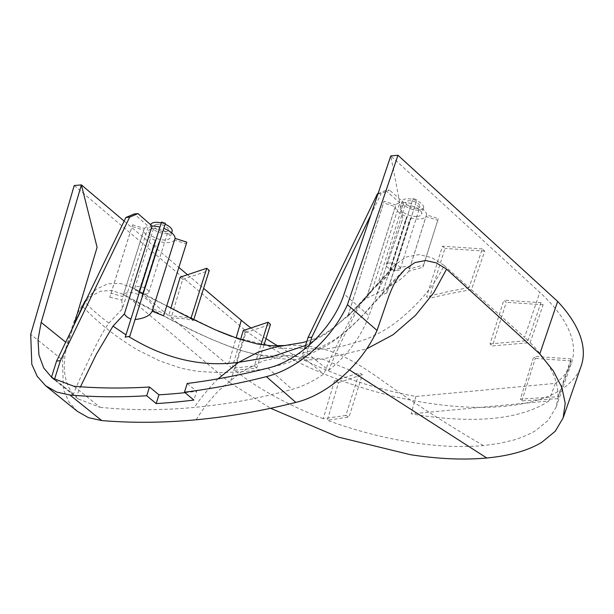 <?xml version="1.0" encoding="UTF-8"?>
<svg xmlns="http://www.w3.org/2000/svg" width="614" height="614" viewBox="0 0 614 614"><rect width="100%" height="100%" fill="white"/><g stroke="black" fill="none" stroke-linecap="round" stroke-linejoin="round"><path stroke-width="0.46" stroke-dasharray="3.07 2.3" d="M157.215 224.287A7.36 3.177 -162.5 0 0 154.413 225.791A7.36 3.177 -162.5 0 0 157.829 229.935A7.36 3.177 -162.5 0 0 165.657 231.716A7.36 3.177 -162.5 0 0 168.451 230.219A7.36 3.177 -162.5 0 0 165.036 226.067A7.36 3.177 -162.5 0 0 157.215 224.287M146.017 293.983A7.36 3.177 17.5 0 1 138.196 292.203A7.36 3.177 17.5 0 1 134.781 288.058A7.36 3.177 17.5 0 1 137.582 286.561A7.36 3.177 17.5 0 1 145.403 288.342A7.36 3.177 17.5 0 1 148.818 292.487A7.36 3.177 17.5 0 1 146.017 293.983M161.229 222.936A11.182 4.828 17.5 0 1 165.112 224.217M172.097 231.363A11.182 4.828 17.5 0 1 167.845 233.642A11.182 4.828 17.5 0 1 155.956 230.941A11.182 4.828 17.5 0 1 150.768 224.64M153.04 228.661A11.182 4.828 17.5 0 1 164.928 231.363A11.182 4.828 17.5 0 1 170.109 237.664A11.182 4.828 17.5 0 1 165.857 239.944A11.182 4.828 17.5 0 1 153.968 237.234A11.182 4.828 17.5 0 1 148.78 230.933A11.182 4.828 17.5 0 1 153.04 228.661M417.121 208.177A7.36 3.177 17.5 0 1 409.292 206.396A7.36 3.177 17.5 0 1 405.877 202.252A7.36 3.177 17.5 0 1 408.678 200.755A7.36 3.177 17.5 0 1 416.507 202.536A7.36 3.177 17.5 0 1 419.915 206.68A7.36 3.177 17.5 0 1 417.121 208.177M389.046 263.022A7.36 3.177 -162.5 0 0 386.244 264.527A7.36 3.177 -162.5 0 0 389.66 268.671A7.36 3.177 -162.5 0 0 397.488 270.452A7.36 3.177 -162.5 0 0 400.282 268.947A7.36 3.177 -162.5 0 0 396.867 264.803A7.36 3.177 -162.5 0 0 389.046 263.022M419.308 210.111A11.182 4.828 -162.5 0 0 423.56 207.831A11.182 4.828 -162.5 0 0 418.372 201.53A11.182 4.828 -162.5 0 0 406.483 198.821A11.182 4.828 -162.5 0 0 402.231 201.1A11.182 4.828 -162.5 0 0 407.42 207.402A11.182 4.828 -162.5 0 0 419.308 210.111M417.328 216.404A11.182 4.828 -162.5 0 0 421.58 214.125A11.182 4.828 -162.5 0 0 416.392 207.824A11.182 4.828 -162.5 0 0 404.503 205.122A11.182 4.828 -162.5 0 0 400.251 207.402A11.182 4.828 -162.5 0 0 405.44 213.695A11.182 4.828 -162.5 0 0 417.328 216.404M230.143 382.898L130.176 298.765L179.848 324.438C195.973 332.588 212.045 339.757 228.063 345.943C259.054 357.862 293.185 361.784 322.473 359.052L366.719 348.844M399.108 276.085C374.417 301.697 354.063 328.828 327.431 345.053C299.839 360.763 271.188 369.666 241.471 371.762L220.134 372.683L199.865 371.501C196.488 371.263 183.609 368.983 179.557 367.694L159.31 360.748L138.703 350.502C134.328 348.245 121.372 339.734 117.65 336.933C104.173 327.193 92.284 316.809 81.984 305.764L90.534 296.432L100.535 291.22L111.364 290.46L122.57 294.029L130.176 298.765M81.984 305.764C77.226 312.94 73.534 321.483 70.894 331.376L62.382 359.896L30.7 334.346M74.21 185.551L245.569 330.631L230.181 382.929L270.605 408.287M138.902 291.581L155.235 240.258L153.492 245.285L157.368 246.529L159.103 241.502L141.857 296.201L142.571 293.461L138.902 291.581L153.492 245.285M142.571 293.461L157.368 246.529M109.791 297.237L121.841 300.008L144.374 228.538L132.632 224.77L132.064 226.428L143.799 230.196L122.869 296.562L111.004 293.208L109.791 297.237L132.632 224.77M111.004 293.208L132.064 226.428M129.784 336.265L165.404 223.312M163.616 315.803L164.245 313.647L152.878 308.719L174.522 240.059L186.265 243.827L186.833 242.169M164.245 313.647L186.265 243.827M51.607 376.858L73.427 394.257C78.293 381.893 83.711 370.495 90.128 357.241C97.158 342.996 101.333 333.901 108.855 323.11L122.324 308.888L148.342 226.359L134.243 213.964M54.385 379.675L76.144 397.151L80.465 386.774M345.851 415.44L323.21 418.702L334.407 381.056A192.926 83.251 -162.5 0 0 338.514 382.614L327.323 420.245L349.005 417.067L362.39 374.609L359.328 372.706L345.851 415.44L349.005 417.067M338.514 382.614L362.39 374.609M334.407 381.056L359.328 372.706M243.251 330.555A192.926 83.251 -162.5 0 0 245.846 332.619L234.586 370.311L256.736 368.001L263.959 345.091M245.846 332.619L270.498 324.353M256.736 368.001L254.288 365.998L261.011 344.661M240.565 339.534L231.992 368.246L254.288 365.998M180.132 277.198L182.696 279.37L171.229 317.799C180.063 318.405 183.885 318.336 193.464 320.546L193.709 319.764M182.696 279.37L209.251 270.475M193.464 320.546L190.824 318.812L190.954 318.397M166.747 305.864L132.524 287.69L141.934 293.707L168.643 315.696L170.915 308.074M168.643 315.696C178.636 316.31 186.027 317.346 190.824 318.812M132.524 287.69L120.152 283.415L107.788 283.783L96.329 289.14L86.505 299.095M73.849 325.313L67.832 343.901L65.698 342.19M73.772 325.466L73.557 326.18M124.158 221.094L178.874 267.42M187.5 274.727L203.61 288.365M171.229 317.799L228.162 365.092L236.091 338.022M73.91 386.267L100.067 407.312L78.201 398.954L76.144 397.151M73.427 394.257C63.772 383.788 61.423 362.69 67.832 343.901M121.841 300.008L122.324 308.888M144.374 228.538A16.263 7.015 17.5 0 1 148.342 226.359M108.855 323.11C99.56 316.195 91.471 309.111 84.571 301.873M174.522 240.059A16.263 7.015 17.5 0 1 159.103 241.502M155.235 240.258A16.263 7.015 17.5 0 1 143.799 230.196M141.934 293.707L218.054 331.007M231.524 336.38L278.058 348.107L323.064 349.082C326.372 348.913 339.373 346.971 343.341 345.943L362.314 340.547C374.939 335.896 386.099 329.856 395.807 322.427C415.801 307.192 434.651 285.817 444.122 265.425L431.88 257.68L419.101 254.587L406.46 256.959L394.871 264.857L387.618 273.506C382.829 280.606 378.807 288.741 375.545 297.913L368.991 315.719L344.093 294.052M231.992 368.246L228.162 365.092M323.21 418.702C306.547 412.362 290.407 404.956 274.78 396.483C261.042 389.092 247.649 380.373 234.586 370.311M557.919 398.663L521.892 400.881L520.365 399.1L558.049 396.721L571.112 358.898A192.926 83.251 17.5 0 1 570.997 360.855L557.919 398.663L556.077 407.251L548.179 420.375L535.869 430.399C532.131 433.154 518.769 438.856 512.92 440.23L498.921 443.469L483.41 445.564C461.083 447.583 436.761 446.439 410.451 442.141C383.236 437.744 355.053 430.544 327.323 420.245M100.067 407.312C131.066 410.436 162.564 410.451 194.546 407.374C213.235 405.516 229.421 403.283 243.098 400.673C259.592 397.588 275.947 393.812 292.149 389.33C302.733 386.467 313.301 381.348 323.831 373.964C328.298 362.782 334.062 350.387 341.123 336.794L350.448 319.088C352.229 315.634 358.43 305.588 360.679 302.948L364.777 297.905L372.092 290.729L399.806 202.827A16.263 7.015 -162.5 0 0 395.838 204.999L366.873 296.861L347.808 316.348L384.103 201.238L395.838 204.999M152.878 308.719C153.393 304.897 149.724 300.722 141.857 296.201M138.158 294.428C129.47 291.259 124.381 291.965 122.869 296.562M77.349 411.326L68.929 401.932L63.495 389.867L62.382 359.896M378.04 193.656L385.707 190.424L389.483 190.071L381.14 193.587L377.963 193.878M409.484 269.032L426.561 214.862L438.296 218.63L437.728 220.288L425.993 216.527L408.74 271.227L422.931 267.22L423.706 264.926L409.484 269.032C407.65 265.225 402.561 265.939 394.203 271.165L395.807 266.553L390.151 270.997L388.723 275.026L377.556 284.996L403.575 202.474L389.483 190.071M423.706 264.926L438.296 218.63M422.931 267.22L437.728 220.288M388.723 275.026L412.992 198.529L416.868 199.773L394.203 271.165M390.151 270.997L412.992 198.529M395.807 266.553L416.868 199.773M347.808 316.348L352.352 311.29L366.497 297.905L395.262 206.657L383.527 202.896L384.103 201.238M347.915 315.849L383.527 202.896M388.923 286.631L410.574 217.97L408.832 222.997L404.964 221.754L406.698 216.727L381.747 295.388L386.82 292.817L388.923 286.631C397.634 282.064 404.242 276.929 408.74 271.227M386.82 292.817L408.832 222.997M381.747 295.388L404.964 221.754M187.216 383.466L196.657 391.302L193.894 400.059M370.864 214.877L381.14 193.587M309.326 345.114L306.846 352.966L302.073 356.488L304.352 349.274M377.556 284.996L368.492 293.638L364.094 299.218C362.237 301.428 355.951 312.019 354.278 315.535L345.36 333.348C338.145 348.069 332.581 360.41 328.659 370.372L306.846 352.966M385.707 190.424L399.806 202.827M302.073 356.488L323.831 373.964M521.892 400.881L535.278 358.43L533.835 356.373L520.365 399.1M570.997 360.855L535.278 358.43M571.112 358.898L533.835 356.373M490.033 343.932L527.971 340.547L540.988 302.687A192.926 83.251 17.5 0 1 543.129 304.79L530.12 342.65L492.482 345.935L506.243 302.288L503.833 300.169L490.033 343.932L492.482 345.935M543.129 304.79L506.243 302.288M540.988 302.687L503.833 300.169M444.122 265.425L469.035 287.575L482.335 248.908L484.73 251.103L471.46 289.701C454.368 292.594 440.284 295.518 429.217 298.481L445.004 248.409L442.502 246.206L426.569 296.746L429.217 298.481M484.73 251.103L445.004 248.409M482.335 248.908L442.502 246.206M469.035 287.575L447.79 291.642L426.569 296.746M471.46 289.701L524.556 337.347L539.798 292.333L390.796 155.918L402.799 218.691L375.545 297.913L402.799 218.691M328.659 370.372C347.631 355.076 361.078 336.856 368.991 315.719M267.873 368.116L292.149 389.33M411.257 203.556A16.263 7.015 -162.5 0 0 403.575 202.474M364.094 299.218L387.618 273.506M426.561 214.862A16.263 7.015 -162.5 0 0 415.125 204.8M410.574 217.97A16.263 7.015 -162.5 0 0 425.993 216.527M395.262 206.657A16.263 7.015 -162.5 0 0 406.698 216.727M558.049 396.721C557.965 387.035 555.739 378.331 551.38 370.595C549.33 365.023 536.152 347.938 530.12 342.65M527.971 340.547L524.556 337.347M305.557 345.459L327.147 333.08L347.892 315.949M350.049 313.869L360.679 302.948M366.497 297.905C368.945 297.406 374.693 294.62 383.742 289.532M184.983 392.661A814.839 525.945 -48.7 0 0 196.657 391.302M415.847 396.444L411.219 413.851L548.916 400.965L555.317 383.389L415.847 396.444A193.141 83.343 17.5 0 1 277.697 345.874M548.916 400.965L545.953 402.938C517.518 419.546 474.752 423.553 417.658 414.941L411.219 413.851M555.317 383.389A193.141 83.343 -162.5 0 0 571.519 362.82A193.141 83.343 -162.5 0 0 539.798 292.333M266.008 338.59A193.141 83.343 17.5 0 1 250.934 327.983M372.092 290.729L366.873 296.861M245.569 330.631A203.311 87.733 -162.5 0 0 446.455 405.501A203.311 87.733 -162.5 0 0 581.205 365.929M483.41 445.564C458.013 430.836 432.149 414.611 405.808 396.905C379.797 379.82 352.689 356.343 323.064 349.082L307.952 345.935L291.074 345.152L285.756 345.505M218.07 378.807L214.961 381.908C204.431 393.451 197.624 401.94 194.546 407.374M196.181 419.776C202.712 409.093 210.249 399.346 218.814 390.55L241.471 371.762L263.375 360.84L286.561 355.636L322.473 359.052L349.489 369.95M134.781 288.058L154.413 225.791M171.644 232.798L170.109 237.664M386.244 264.527L405.877 202.252M423.56 207.831L421.58 214.125M78.201 398.954L52.244 378.024M122.57 294.029L153.009 310.047C171.237 320.124 190.509 329.764 210.809 338.959C231.378 347.601 246.521 352.666 256.238 354.148C266.844 356.059 277.044 356.55 286.83 355.613M368.492 293.638L394.871 264.857M306.831 341.407L315.604 338.375L323.002 334.814L334.998 326.809L352.352 311.29M556.077 407.251L571.519 362.82M355.337 308.22L364.777 297.905M286.561 355.636C296.424 354.731 311.72 351.315 320.017 347.547L333.087 340.609C342.505 334.615 352.989 325.504 364.539 313.293L380.603 295.173C389.606 284.689 397.872 275.932 405.394 268.894M402.231 201.1L400.251 207.402M400.282 268.947L419.915 206.68M150.722 224.785L148.78 230.933M148.818 292.487L168.451 230.219"/><path stroke-width="0.92" d="M150.722 224.785L150.768 224.64A11.182 4.828 17.5 0 1 155.02 222.36A11.182 4.828 17.5 0 1 161.229 222.936M165.112 224.217A11.182 4.828 17.5 0 1 172.097 231.363L171.644 232.798M45.666 385.776L56.726 392.085L69.965 395.025L101.755 420.582L88.477 417.666L77.349 411.326L45.666 385.776L37.262 376.405L31.813 364.317L30.7 334.346L74.21 185.551L81.386 184.883L124.158 221.094M134.243 213.964L125.908 217.471L129.677 217.118L138.02 213.611L134.243 213.964M125.233 337.178L129.784 336.265L165.404 223.312L161.528 222.068L125.233 337.178L161.528 222.068M163.616 315.803L186.833 242.169L175.097 238.401L152.142 311.206L163.616 315.803M69.965 395.025A825.431 532.783 -48.7 0 0 146.731 395.746L156.179 403.59L158.934 394.833A814.839 525.945 -48.7 0 0 184.983 392.661M146.731 395.746L149.494 386.997L158.934 394.833M129.677 217.118L60.364 360.71L56.588 361.063L125.908 217.471M54.4 379.621L60.364 360.71M56.588 361.063L51.607 376.858L54.385 379.675M80.465 386.774L96.337 354.301L112.991 326.126L124.396 313.915L152.111 226.006A16.263 7.015 17.5 0 1 159.793 227.096M138.02 213.611L152.111 226.006M263.959 345.091L270.498 324.353L268.08 322.235L261.011 344.661M268.08 322.235L243.251 330.555L240.565 339.534M193.709 319.764L209.251 270.475L206.757 268.272L190.954 318.397M170.915 308.074L180.132 277.198L206.757 268.272M86.505 299.095L84.571 301.873L73.849 325.313M65.698 342.19L41.169 322.404L81.386 184.883L97.096 247.304L73.557 326.18M178.874 267.42L187.5 274.727M203.61 288.365L241.294 320.27A193.141 83.343 17.5 0 0 250.934 327.983M41.169 322.404L38.022 339.719L38.943 354.984L43.747 368.024L52.244 378.024L73.91 386.267A815.262 526.221 -48.7 0 0 149.494 386.997M97.096 247.304L73.88 325.121M84.962 302.28L84.571 301.873M163.8 228.393A16.263 7.015 17.5 0 1 175.097 238.401M218.054 331.007L231.524 336.38M305.557 345.459L271.856 356.749L238.577 362.337C201.492 367.349 164.821 358.729 128.572 336.472M125.954 334.845L112.991 326.126M134.896 319.579C144.321 318.459 150.069 315.673 152.142 311.206M124.396 313.915C125.663 316.179 127.804 317.868 130.828 318.958M101.755 420.582C132.171 423.084 163.646 422.816 196.181 419.776C228.723 416.729 261.932 410.943 295.833 402.416C328.137 394.556 361.608 364.578 377.034 330.439L347.447 304.697L397.972 155.25L557.635 301.42L539.79 353.948L446.585 269.147L433.645 292.855L415.617 315.22L393.075 334.737L366.719 348.844M539.79 353.948L553.298 370.879L561.879 387.488L565.218 403.321L563.138 417.911L555.248 431.274L541.655 442.402C527.948 450.615 509.651 455.811 486.772 457.998C463.8 460.101 438.342 459.003 410.405 454.69L338.237 437.076L270.605 408.287M446.585 269.147L436.308 262.899L425.625 260.52L415.095 262.523L405.394 268.894L399.108 276.085C394.672 282.018 390.596 290.591 386.889 301.796L377.034 330.439M377.963 193.878L377.372 193.94L378.04 193.656M347.447 304.697C331.875 339.02 298.588 368.684 266.361 376.643A825.431 532.783 131.3 0 1 184.453 392.216L193.894 400.059A825.009 532.507 -48.7 0 1 156.179 403.59M184.453 392.216L187.216 383.466A815.262 526.221 131.3 0 0 267.873 368.116C299.317 360.748 333.264 327.722 344.093 294.052L390.796 155.918L397.972 155.25M377.372 193.94L308.059 337.523L311.828 337.17L370.864 214.877M304.352 349.274L308.059 337.523M311.828 337.17L309.326 345.114M277.697 345.874A193.141 83.343 17.5 0 1 266.008 338.59M266.361 376.643L295.833 402.416M563.138 417.911L581.205 365.929A203.311 87.733 -162.5 0 0 557.635 301.42M236.091 338.022L241.294 320.27M306.831 341.407L302.08 342.658L274.304 347.263L257.941 352.259L238.577 362.337L218.07 378.807M486.772 457.998L349.489 369.95M285.756 345.505L271.204 345.743L257.611 344.055L238.762 338.936L215.061 329.718L186.664 316.241L166.747 305.864"/></g></svg>
